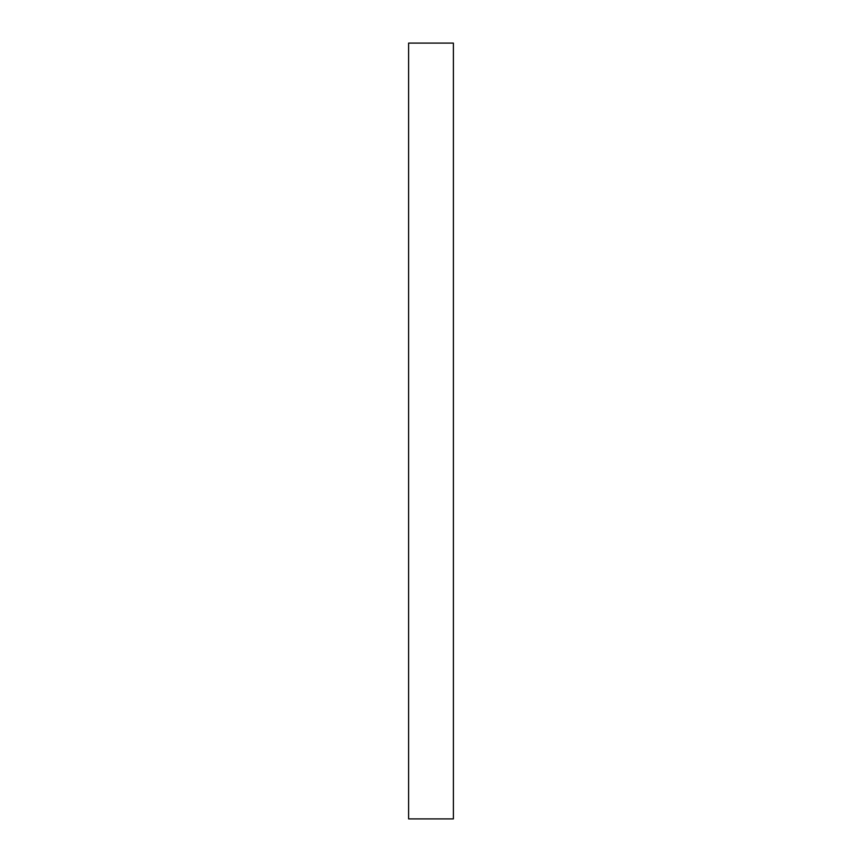 <?xml version="1.0" encoding="UTF-8"?>
<svg xmlns="http://www.w3.org/2000/svg" width="862" height="862" viewBox="0 0 862 862"><rect width="100%" height="100%" fill="white"/><g stroke="black" fill="none" stroke-linecap="round" stroke-linejoin="round"><path stroke-width="1.29" d="M453.39 43.1L453.39 818.9L453.39 431L453.39 818.9L408.61 818.9L408.61 43.1L453.39 43.1L453.39 431L453.39 43.1"/></g></svg>
